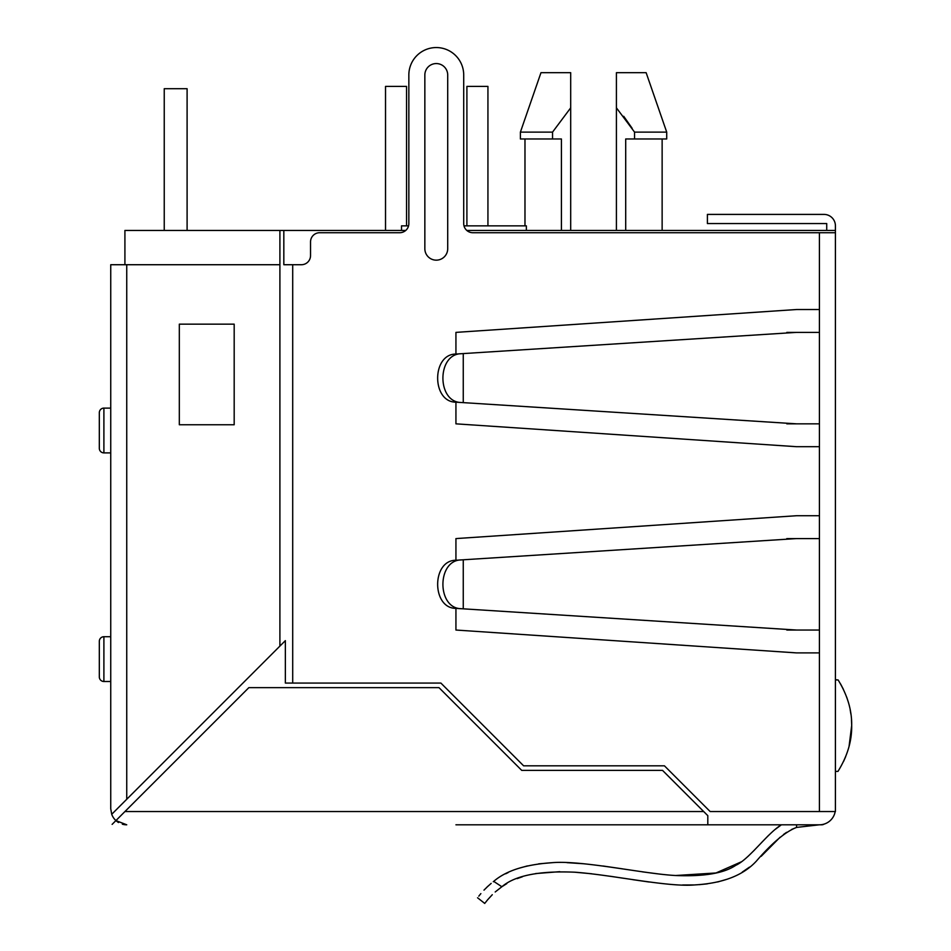 <?xml version="1.0" encoding="UTF-8"?>
<svg xmlns="http://www.w3.org/2000/svg" width="951" height="951" viewBox="0 0 951 951"><rect width="100%" height="100%" fill="white"/><g stroke="black" fill="none" stroke-linecap="round" stroke-linejoin="round"><path stroke-width="1.43" d="M826.728 230.439L826.728 223.556L707.401 223.556L707.401 214.403L823.982 214.403A11.436 11.436 0 0 1 835.418 225.839L835.418 811.548L710.159 811.548L664.44 765.828L523.632 765.828L440.884 683.068L292.706 683.068L292.706 264.723L283.826 264.723L283.826 230.439L405.744 230.439M495.198 891.979L501.866 886.736C479.126 907.813 479.126 907.813 501.866 886.736L500.808 887.485M487.72 899.67L485.224 902.796M493.272 881.708L493.7 881.375C472.088 902.451 472.088 902.451 493.7 881.375L501.866 886.736L506.8 883.61L501.866 886.736C515.014 875.514 539.36 870.664 574.88 872.21C611.98 874.813 668.315 887.449 695.11 884.894C722.926 883.277 743.361 875.324 756.425 861.047C772.057 842.943 785.431 831.733 796.558 827.418L796.558 824.802M517.178 878.617L522.396 876.763L517.178 878.617M535.651 873.565L559.794 871.675L535.651 873.565M574.868 872.21L591.712 873.779L574.868 872.21M610.209 876.251L623.749 878.296L610.209 876.251M632.677 879.651L649.248 882.029L632.677 879.651M682.604 884.977L693.897 884.941L682.604 884.977M699.211 884.668L707.33 883.848L699.223 884.668M717.613 881.981L727.277 879.176L717.613 881.981M742.255 872.103L749.471 867.122L742.255 872.103M761.145 856.328L780.129 837.201L761.145 856.328M783.517 834.491L786.596 832.327L783.517 834.491M796.558 827.418L791.636 829.438L796.558 827.418L819.417 824.802L455.933 824.802M488.053 886.118L483.976 890.136M480.861 893.619L478.793 896.163M477.557 897.78L484.737 903.438M781.401 824.802L775.184 829.415L781.401 824.802C767.124 833.409 749.412 859.157 735.801 865.291C724.044 873.28 703.99 876.679 675.638 875.514C643.97 873.921 581.869 860.025 551.889 862.7C525.38 864.518 505.991 870.736 493.7 881.375M768.67 835.275L761.573 842.55L768.67 835.275M754.618 849.921L747.95 856.459L754.618 849.921M741.162 861.903L715.972 872.97L675.721 875.514L715.972 872.97L741.162 861.903M660.422 874.183L642.436 871.853L660.422 874.183M622.311 868.822L602.875 865.981L622.311 868.822M584.069 863.781L567.022 862.652L584.069 863.781M551.853 862.712L538.575 863.865L551.853 862.712M527.413 865.909L519.175 868.192L527.413 865.909M508.214 872.543L505.718 873.779L508.214 872.543M824.16 824.077A4.577 4.577 0 0 1 821.7 824.802L819.417 824.802A16.001 16.001 0 0 0 835.192 811.5M110.744 808.802L111.719 814.294L110.744 808.802L110.744 264.723L279.903 264.723L279.903 230.439L283.826 230.439M122.322 824.184A16.001 16.001 0 0 0 126.745 824.802L115.915 820.582A16.001 16.001 0 0 0 118.566 822.556M112.123 824.374L115.915 820.582A16.001 16.001 0 0 1 111.719 814.294L285.359 640.641L285.359 683.068L292.706 683.068M118.447 818.05L121.55 814.948M835.418 232.722L472.849 232.722A9.141 9.141 0 0 1 463.708 223.58L463.708 74.986L463.708 223.58A9.141 9.141 0 0 0 463.993 225.851L526.355 225.851L526.355 230.439M466.798 230.439L835.418 230.439M124.914 264.723L124.914 230.439L279.903 230.439M616.414 83.854L616.414 230.439M625.699 230.439L625.699 138.977L634.555 138.977L634.555 132.118L616.414 107.843L616.414 96.11M634.555 138.977L666.71 138.977L666.71 132.118L634.555 132.118M632.153 128.302L623.713 116.295M616.414 84.389L616.414 72.68L646.133 72.68L666.71 132.118M540.976 72.68L520.399 132.118L552.543 132.118L570.695 107.843L570.695 72.68L540.976 72.68L570.695 72.68L570.695 84.389M552.543 132.118L552.543 138.977L561.411 138.977L561.411 230.439M401.524 230.439L401.524 225.851L408.55 225.851M570.695 230.439L570.695 72.68M520.399 132.118L520.399 138.977L552.543 138.977M279.903 264.723L279.903 646.098M292.706 264.723L301.396 264.723A9.141 9.141 0 0 0 310.537 255.581L310.537 241.863A9.141 9.141 0 0 1 319.691 232.722L399.693 232.722A9.141 9.141 0 0 0 408.847 223.58L408.847 74.986A27.436 27.436 0 0 1 436.271 47.55A27.436 27.436 0 0 1 463.708 74.986M786.822 423.219L786.822 423.837L819.417 423.837L819.417 538.587L796.558 538.587L455.826 560.258C431.599 560.329 431.599 608.295 455.838 608.367L463.256 608.83L463.256 559.794M786.822 629.419L786.822 630.038L819.417 630.038L819.417 652.897L796.558 652.897L455.933 630.038L455.933 608.367M455.933 354.057L455.933 332.386L796.558 309.527L819.417 309.527L819.417 332.386L796.558 332.386L455.826 354.057C431.599 354.129 431.599 402.095 455.838 402.166L463.256 402.63L463.256 353.594M796.558 423.837L463.256 402.63M455.826 402.166L461.342 402.511C436.771 402.439 436.771 353.784 461.354 353.713L461.342 353.713M796.558 332.386L786.822 332.386L786.822 333.005M455.933 402.166L455.933 423.837L796.558 446.697L819.417 446.697M455.933 560.258L455.933 538.587L796.558 515.727L819.417 515.727M796.558 630.038L463.256 608.83M455.826 608.367L461.342 608.711C436.771 608.64 436.771 559.984 461.354 559.913L455.838 560.258L461.342 559.913M796.558 538.587L786.822 538.587L786.822 539.217M707.806 824.802L707.806 815.661L703.692 811.536L124.95 811.536L116.248 820.249M121.49 815.007L118.411 818.086M187.097 230.439L187.097 88.705L164.238 88.705L164.238 230.439M234.184 324.16L234.184 424.752L179.323 424.752L179.323 324.16L234.184 324.16M487.708 899.694L492.285 894.713M486.864 887.224L491.156 883.396M835.418 679.692L838.116 679.953C847.436 695.086 851.953 710.29 851.68 725.554L849.088 746.178M840.541 683.9L843.442 689.404M846.723 697.226L848.221 701.779M850.206 709.933L850.883 714.106M851.49 719.966L851.68 725.292M845.665 756.651L843.537 761.513M851.68 725.554C851.965 740.912 847.389 756.188 837.962 771.404L835.418 771.404M838.116 679.953L835.418 679.953M707.806 815.661L662.55 770.393L521.742 770.393L438.982 687.644L248.853 687.644L124.95 811.536M447.707 248.734A11.436 11.436 0 0 1 436.271 260.158A11.436 11.436 0 0 1 424.847 248.734L424.847 74.986A11.436 11.436 0 0 1 436.271 63.562A11.436 11.436 0 0 1 447.707 74.986L447.707 248.734M385.524 86.41L385.524 230.439L385.524 86.41L406.553 86.41L406.553 225.851L406.553 86.41M466.905 225.851L466.905 86.41L487.934 86.41L487.934 225.851M110.744 452.89L103.897 452.89A4.577 4.577 0 0 1 99.32 448.313L99.32 412.686L99.32 448.313A4.577 4.577 0 0 0 103.897 452.89L103.897 408.11L110.744 408.11L103.897 408.11A4.577 4.577 0 0 0 99.32 412.686A4.577 4.577 0 0 1 103.897 408.11M103.897 681.498A4.577 4.577 0 0 1 99.32 676.922L99.32 641.283A4.577 4.577 0 0 1 103.897 636.718L110.744 636.718L103.897 636.718L103.897 681.498L110.744 681.498M99.32 641.283L99.32 676.922M819.417 538.587L819.417 630.038M819.417 652.897L819.417 811.548M819.417 232.722L819.417 309.527M819.417 332.386L819.417 423.837M126.745 264.723L126.745 799.268M662.134 230.439L662.134 138.977M524.976 225.851L524.976 138.977"/></g></svg>
